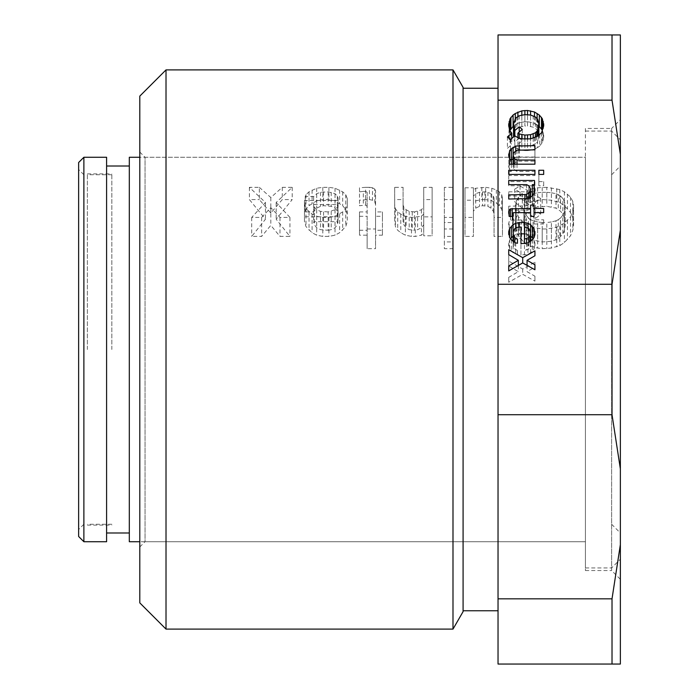 <?xml version="1.0" encoding="UTF-8"?>
<svg xmlns="http://www.w3.org/2000/svg" width="699" height="699" viewBox="0 0 699 699"><rect width="100%" height="100%" fill="white"/><g stroke="black" fill="none" stroke-linecap="round" stroke-linejoin="round"><path stroke-width="0.52" stroke-dasharray="3.5 2.62" d="M612.018 414.717L612.018 284.283L620.363 230.102L620.363 468.898L612.018 414.717L498.038 414.717L498.038 284.283L612.018 284.283M612.018 100.167L612.018 34.95L620.363 34.95L620.363 154.348L612.018 100.167L498.038 100.167L498.038 34.95L612.018 34.95M620.363 664.05L612.018 664.05L612.018 598.833L620.363 544.652L620.363 664.05M498.038 414.717L498.038 664.05L612.018 664.05M498.038 598.833L612.018 598.833M620.363 154.348L620.363 230.102M498.038 100.167L498.038 284.283M620.363 468.898L620.363 544.652M585.413 128.441L585.413 570.559L585.413 128.441L611.625 128.441L611.625 349.5L611.625 128.441L620.363 119.704L620.363 349.5L620.363 119.704M585.413 570.559L611.625 570.559L611.625 349.5L611.625 570.559L620.363 579.296L620.363 349.5L620.363 579.296M530.567 126.379L530.567 115.02L530.567 122.22L527.509 121.836L527.509 114.645L527.509 126.003L533.188 127.139L535.373 128.267L537.557 130.538L538.868 135.082L537.557 141.888L535.373 144.16L530.567 146.056L521.83 146.056L517.898 144.536L522.267 140.752L519.208 138.105L519.208 145.296M527.509 121.836L524.888 121.836L524.888 114.645L524.888 126.003L527.509 126.003M533.188 115.781L533.188 127.139M535.373 116.908L535.373 128.267M536.683 118.044L536.683 129.402M537.557 119.18L537.557 130.538M538.431 121.451L538.431 132.81M538.868 123.723L538.868 135.082M538.868 135.3L538.868 137.353M538.431 135.606L538.431 139.625M534.499 137.72L534.499 149.079L537.557 147.568L537.557 141.888M536.683 136.637L536.683 143.024M535.373 137.292L535.373 144.16M533.188 138.096L533.188 145.296M527.509 146.432L527.509 139.232L527.509 150.591L530.567 150.215L530.567 138.856L530.567 146.056M521.83 146.056L521.83 138.856L521.83 150.215L524.888 150.591L524.888 139.232L524.888 146.432M519.208 132.05L519.208 138.105L514.84 141.888L514.84 135.833L514.84 147.192L517.898 149.079L517.898 137.72L517.898 144.536M522.267 129.394L522.267 140.752M513.966 136.585L513.966 132.81L515.713 129.402L519.208 127.139L524.888 126.003M514.84 141.888L513.966 139.625M513.529 123.723L513.529 135.082M513.966 121.451L513.966 132.81M514.84 119.18L514.84 130.538M515.713 118.044L515.713 129.402M517.024 116.908L517.024 128.267M519.208 115.781L519.208 127.139M524.888 121.836L521.83 122.22L521.83 115.02L521.83 126.379M543.237 132.81L543.237 139.625L543.673 135.082L542.485 130.538M542.363 130.914L542.363 142.273L543.237 139.625M543.673 135.082L543.673 137.353M537.12 118.612L537.12 124.868L530.567 122.22M538.868 126.073L537.12 124.868M534.499 116.462L534.499 123.356M517.898 116.462L517.898 123.356L513.529 126.073M521.83 122.22L517.898 123.356M515.277 118.612L515.277 124.868M509.16 139.625L509.16 128.267L508.723 137.353L510.034 142.273L511.782 144.536L507.413 148.319L510.471 150.975L514.84 147.192M509.912 130.538L509.16 132.81M508.723 137.353L508.723 135.082M510.034 130.914L510.034 142.273M510.908 132.426L510.908 143.784M511.782 138.481L511.782 144.536M507.413 136.96L507.413 148.319M510.471 139.617L510.471 150.975M517.898 149.079L521.83 150.215M524.888 150.591L527.509 150.591M530.567 150.215L534.499 149.079M539.742 134.697L539.742 146.056L542.363 142.273M537.557 147.568L539.742 146.056M541.489 132.801L541.489 144.16M538.868 181.618L543.673 181.618L543.673 185.777L538.868 185.777L538.868 174.418L538.868 185.777M543.673 181.618L543.673 185.777M530.567 191.832L508.723 191.832L508.723 195.991L526.635 195.991L528.82 197.127L530.567 200.534L530.13 203.182L526.635 205.829L508.723 206.214L508.723 210.373L527.946 209.997L530.567 208.861L534.062 205.078L534.062 216.428L530.567 216.428L530.567 219.827L510.471 220.211L509.16 221.347L508.723 224.746L509.16 227.778L513.092 227.778L512.655 224.746L513.529 223.995L530.567 223.995L530.567 227.778L534.062 227.778L534.062 223.995L543.673 223.995L543.673 219.827L534.062 219.827L534.062 216.428L534.062 227.778M530.567 219.827L530.567 223.995M513.529 212.636L513.529 223.995M530.567 205.069L530.567 227.778M534.062 219.827L534.062 223.995M543.673 219.827L543.673 223.995M512.218 216.419L512.218 219.827M510.471 216.419L510.471 220.211M509.16 227.778L509.16 221.347M508.723 224.746L508.723 222.859M513.092 216.419L513.092 227.778M512.655 216.419L512.655 225.882M512.655 213.387L512.655 224.746M534.936 157.022L519.208 157.022L515.713 157.406L513.092 158.542L513.092 165.724L514.84 162.701L518.772 161.189L534.936 161.189L534.936 149.831L534.936 161.189M511.345 160.045L509.597 162.325L508.723 165.348L509.597 170.268L511.345 171.404L509.16 171.404L509.16 175.563L534.936 175.563L534.936 171.404L517.024 171.404L514.84 170.268L513.529 168.372L513.092 165.724M511.345 164.204L511.345 171.404M509.597 162.325L509.597 170.268M509.16 175.563L509.16 171.404M534.936 171.404L534.936 175.563M517.024 164.204L517.024 171.404M514.84 164.204L514.84 170.268M513.529 152.854L513.529 168.372M513.092 164.204L513.092 166.86M514.84 151.342L514.84 162.701M517.024 150.206L517.024 161.565M518.772 149.831L518.772 161.189M519.208 149.831L519.208 157.022M515.713 150.888L515.713 157.406M508.723 167.244L508.723 165.348M520.956 233.833L515.713 234.584L513.092 236.096L513.092 243.287L514.84 239.879L517.024 238.743L520.956 238.368L520.956 227.009M510.48 238.743L508.723 242.911L509.597 248.966L513.092 252.75L517.461 254.637L517.461 250.478L514.84 248.966L513.529 247.07L513.092 243.287M520.956 255.013L520.956 243.654L520.956 255.013L527.946 254.261L530.567 252.75L534.062 248.966L534.936 242.911L533.188 238.743M530.567 243.287L530.567 231.928L530.567 236.096L527.946 234.584L524.451 233.833L524.451 227.009L524.451 238.368L528.82 239.879L530.567 243.287L530.13 247.07L528.82 248.966L524.451 250.478L524.451 238.368M526.635 227.385L526.635 238.743M524.888 227.009L524.888 238.368M528.82 228.521L528.82 239.879M530.13 230.417L530.13 241.775M530.567 252.75L530.567 245.559M530.13 241.636L530.13 247.07M528.82 242.396L528.82 248.966M526.635 243.182L526.635 250.093M524.451 255.013L524.451 250.478M527.946 228.066L527.946 234.584M519.208 227.009L519.208 233.833M515.713 228.066L515.713 234.584M509.597 248.966L509.597 239.879M508.723 245.934L508.723 242.911M511.345 239.871L511.345 251.229M513.092 245.559L513.092 252.75M515.713 242.903L515.713 254.261M517.461 250.478L517.461 254.637M514.84 242.396L514.84 248.966M513.529 241.636L513.529 247.07M513.529 230.417L513.529 241.775M514.84 228.521L514.84 239.879M517.024 227.385L517.024 238.743M518.772 227.009L518.772 238.368M527.946 242.903L527.946 254.261M532.315 239.871L532.315 251.229M534.062 239.879L534.062 248.966M534.936 242.911L534.936 245.934M139.8 602.888L139.8 96.112M166.013 629.1L166.013 69.9M452.996 629.1L452.996 69.9M463.088 88.249L463.088 610.751L463.088 88.249M463.088 611.625L463.088 87.375M139.8 152.032L145.043 157.275L145.043 349.5L145.043 157.275L585.413 157.275L585.413 567.938L585.413 157.275L139.8 157.275M498.038 88.249L498.038 610.751L498.038 88.249M139.8 546.967L145.043 541.725L145.043 349.5L145.043 541.725L585.413 541.725L585.413 349.5L585.413 541.725L139.8 541.725M508.723 265.987L508.723 261.068L522.703 269.019L534.936 262.204L534.936 267.123L527.072 271.666L534.936 276.201L534.936 281.12L522.703 274.314L508.723 282.256L508.723 277.337L518.335 271.666L508.723 265.987L508.723 254.628L508.723 261.068M508.723 277.337L508.723 282.256M522.703 269.019L522.703 274.314M534.936 276.201L534.936 281.12M527.072 265.384L527.072 271.666M534.936 262.204L534.936 267.123M518.335 265.437L518.335 271.666M508.723 185.777L508.723 181.618L534.936 181.618L534.936 185.777L508.723 185.777L508.723 174.418L508.723 181.618M534.936 185.777L534.936 181.618M534.062 197.127L534.062 205.078L534.936 200.159L534.062 197.127L532.315 195.991L534.499 195.991L534.499 191.832L532.315 191.832M528.82 185.768L528.82 197.127M526.635 184.632L526.635 195.991M530.13 187.664L530.13 199.023M530.567 189.176L530.567 200.534M530.567 208.861L530.567 201.67M530.13 197.686L530.13 203.182M528.82 198.254L528.82 204.693M526.635 198.778L526.635 205.829M524.888 198.962L524.888 206.214M508.723 210.373L508.723 206.214M524.451 199.014L524.451 210.373M527.946 198.638L527.946 209.997M532.315 195.982L532.315 207.341M534.936 200.159L534.936 202.046M534.499 191.832L534.499 195.991M508.723 195.991L508.723 191.832M611.625 349.5L611.625 131.062L611.625 349.5M620.363 349.5L620.363 139.8L620.363 349.5M83.88 541.725L83.88 157.275M382.432 235.179L382.432 230.268L375.555 230.268L375.555 204.492L374.786 202.037L372.497 200.194L369.439 199.582L359.496 200.194L359.496 205.716L365.612 205.104L367.141 206.336L367.141 230.268L359.496 230.268L359.496 235.179L367.141 235.179L367.141 248.678L375.555 248.678L375.555 235.179L382.432 235.179L382.432 216.297L375.555 216.297L375.555 248.678M359.496 230.268L359.496 211.911L367.141 211.911L367.141 230.268M359.496 211.911L359.496 235.179M359.496 216.297L367.141 216.297L367.141 235.179M367.141 216.297L367.141 248.678M367.141 228.966L375.555 228.966M375.555 216.297L375.555 235.179M375.555 204.492L375.555 190.923L375.555 211.911L382.432 211.911L382.432 216.297M382.432 211.911L382.432 230.268M375.555 211.911L375.555 230.268M375.555 190.923L374.786 189.114L374.786 202.037M374.786 189.114L372.497 187.778L372.497 200.194M372.497 187.778L369.439 187.341L369.439 199.582M365.612 199.582L365.612 187.341L369.439 187.341M365.612 187.341L359.496 187.778L359.496 200.194M359.496 187.778L359.496 205.716M359.496 191.841L363.323 191.386L363.323 205.104M363.323 191.386L365.612 191.386L365.612 205.104M365.612 191.386L367.141 192.304L367.141 206.336M367.141 192.304L367.141 211.911M573.564 225.969L572.804 217.992L570.506 212.47L564.39 205.716L559.803 202.649L551.397 200.194L542.223 199.582L532.28 201.426L527.693 203.881L520.047 197.738L514.7 202.037L522.345 208.171L518.518 212.47L516.229 217.992L515.46 225.969L516.229 230.268L518.518 235.79L524.634 243.156L528.461 245.611L537.636 248.066L542.223 248.678L551.397 248.066L559.803 245.611L564.39 242.544L570.506 235.79L572.804 230.268L573.564 225.969L573.564 205.043L572.804 201.478L570.506 197.039L564.39 191.841L559.803 189.56L546.81 187.341L546.81 199.582M564.39 217.992L565.159 225.969L564.39 230.268L562.861 233.947L558.274 238.857L551.397 241.312L542.223 241.933L533.049 240.089L530.751 238.857L526.164 233.947L524.634 230.268L523.874 225.969L524.634 217.992L526.164 214.313L527.693 212.47L535.338 218.604L540.694 214.313L533.049 208.171L537.636 206.948L546.81 206.336L555.985 208.171L560.572 211.238L562.861 214.313L564.39 217.992L564.39 201.478L565.159 205.043L565.159 225.969M565.159 205.043L565.159 222.291M565.159 208.171L564.39 211.911L564.39 230.268M564.39 211.911L562.861 215.187L562.861 233.947M562.861 215.187L560.572 217.974L560.572 237.022M560.572 217.974L558.274 219.669L558.274 238.857M558.274 219.669L555.985 220.805L555.985 240.089M555.985 220.805L551.397 221.95L551.397 241.312M551.397 221.95L546.81 222.527L546.81 241.933M542.223 241.933L542.223 222.527L546.81 222.527M542.223 222.527L537.636 221.95L537.636 241.312M537.636 221.95L533.049 220.805L533.049 240.089M533.049 220.805L530.751 219.669L530.751 238.857M530.751 219.669L528.461 217.974L528.461 237.022M528.461 217.974L526.164 215.187L526.164 233.947M526.164 215.187L524.634 211.911L524.634 230.268M524.634 211.911L523.874 208.171L523.874 225.969M523.874 222.291L523.874 208.171M523.874 205.043L524.634 201.478L524.634 217.992M524.634 201.478L526.164 198.507L526.164 214.313M526.164 198.507L527.693 197.039L527.693 212.47M527.693 197.039L535.338 201.985L535.338 218.604M535.338 201.985L540.694 198.507L540.694 214.313M540.694 198.507L533.049 193.702L533.049 208.171M533.049 193.702L537.636 192.767L537.636 206.948M537.636 192.767L542.223 192.304L542.223 206.336M542.223 192.304L546.81 192.304L546.81 206.336M546.81 192.304L551.397 192.767L551.397 206.948M551.397 192.767L555.985 193.702L555.985 208.171M555.985 193.702L558.274 194.645L558.274 209.403M558.274 194.645L560.572 196.078L560.572 211.238M560.572 196.078L562.861 198.507L562.861 214.313M562.861 198.507L564.39 201.478M78.638 536.483L78.638 162.518M106.597 541.725L106.597 157.275M129.315 541.725L129.315 157.275M485.648 187.341L491.764 188.223L496.351 190.014L499.409 191.841L501.699 194.645L502.467 198.507L502.467 217.415L494.053 217.415L494.053 198.018L493.293 196.078L490.995 193.702L487.937 192.304L484.879 191.841L479.531 192.304L475.704 193.702L473.415 196.078L473.415 217.415L465.001 217.415L465.001 187.778L473.415 187.778L473.415 190.014L475.704 188.223L485.648 187.341L485.648 199.582L481.821 199.582L475.704 200.805L473.415 203.26L473.415 200.194L465.001 200.194L465.001 236.402L473.415 236.402L473.415 211.238L475.704 208.171L479.531 206.336L482.59 205.716L487.937 206.336L490.995 208.171L493.293 211.238L494.053 213.693L494.053 236.402L502.467 236.402L502.467 214.313L501.699 209.403L499.409 205.716L496.351 203.26L491.764 200.805L485.648 199.582M546.81 187.341L537.636 187.778L532.28 188.669L527.693 190.469L520.047 186.03L514.7 189.114L522.345 193.702L518.518 197.039L516.229 201.478L515.46 208.171L516.229 211.911L518.518 216.856L524.634 223.68L528.461 226.013L532.28 227.192L542.223 228.966L546.81 228.966L556.745 227.192L564.39 223.103L570.506 216.856L572.804 211.911L573.564 208.171M452.769 217.415L444.363 217.415L444.363 187.341L452.769 187.341L452.769 236.402L444.363 236.402L444.363 199.582L452.769 199.582L452.769 236.402M259.346 187.341L270.81 197.529L282.282 187.341L292.217 187.341L276.166 202.492L289.928 217.415L279.984 217.415L270.81 207.647L261.636 217.415L251.701 217.415L265.463 202.492L249.403 187.341L259.346 187.341L259.346 199.582L270.81 213.081L282.282 199.582L292.217 199.582L276.166 219.224L289.928 236.402L279.984 236.402L270.81 225.358L261.636 236.402L251.701 236.402L265.463 219.224L249.403 199.582L259.346 199.582M414.542 211.911L409.195 211.378L406.136 209.761L403.839 207.122L403.078 205.043L403.078 187.341L394.664 187.341L394.664 204.527L395.433 208.704L397.722 211.911L400.78 214.095L405.368 216.297L411.484 217.415L421.427 216.297L423.716 214.095L423.716 216.856L432.131 216.856L432.131 187.341L423.716 187.341L423.716 207.122L421.427 209.761L414.542 211.911L414.542 230.268L409.195 229.656L406.136 227.813L403.839 224.746L403.078 222.291L403.078 199.582L394.664 199.582L394.664 221.679L395.433 226.59L397.722 230.268L400.78 232.723L405.368 235.179L411.484 236.402L415.311 236.402L421.427 235.179L423.716 232.723L423.716 235.79L432.131 235.79L432.131 199.582L423.716 199.582L423.716 224.746L421.427 227.813L417.6 229.656L414.542 230.268M338.089 200.482L304.449 200.482L304.449 204.527L305.979 208.704L312.095 214.095L316.682 216.297L322.798 217.415L328.914 217.415L335.031 216.297L342.676 211.911L345.734 208.704L347.263 204.527L347.263 198.507L345.734 194.645L342.676 191.841L335.031 188.223L328.914 187.341L322.798 187.341L316.682 188.223L309.037 191.841L305.979 194.645L305.218 196.559L313.624 196.559L316.682 193.702L320.509 192.304L328.154 191.841L335.031 193.702L337.329 196.078L338.089 198.018L338.089 216.769L304.449 216.769L304.449 221.679L305.979 226.59L312.095 232.723L316.682 235.179L322.798 236.402L328.914 236.402L335.031 235.179L339.618 232.723L345.734 226.59L347.263 221.679L347.263 214.313L345.734 209.403L342.676 205.716L335.031 200.805L328.914 199.582L322.798 199.582L316.682 200.805L309.037 205.716L305.979 209.403L305.218 211.858L313.624 211.858L316.682 208.171L320.509 206.336L323.567 205.716L331.212 206.336L335.031 208.171L337.329 211.238L338.089 216.769M452.769 228.966L444.363 228.966L444.363 222.527L452.769 222.527L452.769 248.678L444.363 248.678L444.363 241.933L452.769 241.933L452.769 248.678M328.154 211.911L320.509 211.378L316.682 209.761L314.393 207.122L313.624 204.527L338.089 204.527L337.329 207.122L335.031 209.761L328.154 211.911L328.154 230.268L320.509 229.656L316.682 227.813L314.393 224.746L313.624 221.679L338.089 221.679L337.329 224.746L335.031 227.813L331.212 229.656L328.154 230.268M567.448 194.173L567.448 208.783M570.506 197.039L570.506 212.47M564.39 191.841L564.39 205.716M559.803 189.56L559.803 202.649M556.745 188.669L556.745 201.426M551.397 187.778L551.397 200.194M542.223 187.341L542.223 199.582M537.636 187.778L537.636 200.194M532.28 188.669L532.28 201.426M529.222 189.56L529.222 202.649M527.693 190.469L527.693 203.881M520.047 186.03L520.047 197.738M514.7 189.114L514.7 202.037M522.345 193.702L522.345 208.171M518.518 197.039L518.518 212.47M516.229 201.478L516.229 217.992M515.46 205.043L515.46 222.291M515.46 208.171L515.46 225.969M516.229 211.911L516.229 230.268M518.518 216.856L518.518 235.79M521.576 220.805L521.576 240.089M524.634 223.68L524.634 243.156M528.461 226.013L528.461 245.611M532.28 227.192L532.28 246.843M537.636 228.372L537.636 248.066M542.223 228.966L542.223 248.678M546.81 228.966L546.81 248.678M551.397 228.372L551.397 248.066M556.745 227.192L556.745 246.843M559.803 226.013L559.803 245.611M564.39 223.103L564.39 242.544M567.448 220.237L567.448 239.477M570.506 216.856L570.506 235.79M572.804 211.911L572.804 230.268M573.564 205.043L573.564 222.291M572.804 201.478L572.804 217.992M452.769 187.341L452.769 199.582M444.363 217.415L444.363 236.402M444.363 187.341L444.363 199.582M249.403 187.341L249.403 199.582M265.463 202.492L265.463 219.224M251.701 217.415L251.701 236.402M261.636 217.415L261.636 236.402M270.81 207.647L270.81 225.358M279.984 217.415L279.984 236.402M289.928 217.415L289.928 236.402M276.166 202.492L276.166 219.224M292.217 187.341L292.217 199.582M282.282 187.341L282.282 199.582M270.81 197.529L270.81 213.081M421.427 209.761L421.427 227.813M423.716 207.122L423.716 224.746M417.6 211.378L417.6 229.656M412.253 211.911L412.253 230.268M409.195 211.378L409.195 229.656M406.136 209.761L406.136 227.813M403.839 207.122L403.839 224.746M403.078 205.043L403.078 222.291M403.078 187.341L403.078 199.582M394.664 187.341L394.664 199.582M394.664 204.527L394.664 221.679M395.433 208.704L395.433 226.59M397.722 211.911L397.722 230.268M400.78 214.095L400.78 232.723M405.368 216.297L405.368 235.179M411.484 217.415L411.484 236.402M415.311 217.415L415.311 236.402M421.427 216.297L421.427 235.179M423.716 214.095L423.716 232.723M423.716 216.856L423.716 235.79M432.131 216.856L432.131 235.79M432.131 187.341L432.131 199.582M423.716 187.341L423.716 199.582M337.329 207.122L337.329 224.746M338.089 205.043L338.089 222.291M335.031 209.761L335.031 227.813M331.212 211.378L331.212 229.656M323.567 211.911L323.567 230.268M320.509 211.378L320.509 229.656M316.682 209.761L316.682 227.813M314.393 207.122L314.393 224.746M313.624 204.527L313.624 221.679M338.089 204.527L338.089 221.679M305.979 194.645L305.979 209.403M309.037 191.841L309.037 205.716M305.218 196.559L305.218 211.858M313.624 196.559L313.624 211.858M316.682 193.702L316.682 208.171M320.509 192.304L320.509 206.336M323.567 191.841L323.567 205.716M328.154 191.841L328.154 205.716M331.212 192.304L331.212 206.336M335.031 193.702L335.031 208.171M337.329 196.078L337.329 211.238M338.089 198.018L338.089 213.693M304.449 200.482L304.449 216.769M304.449 204.527L304.449 221.679M305.979 208.704L305.979 226.59M309.037 211.911L309.037 230.268M312.095 214.095L312.095 232.723M316.682 216.297L316.682 235.179M322.798 217.415L322.798 236.402M328.914 217.415L328.914 236.402M335.031 216.297L335.031 235.179M339.618 214.095L339.618 232.723M342.676 211.911L342.676 230.268M345.734 208.704L345.734 226.59M347.263 204.527L347.263 221.679M347.263 198.507L347.263 214.313M345.734 194.645L345.734 209.403M342.676 191.841L342.676 205.716M339.618 190.014L339.618 203.26M335.031 188.223L335.031 200.805M328.914 187.341L328.914 199.582M322.798 187.341L322.798 199.582M316.682 188.223L316.682 200.805M312.095 190.014L312.095 203.26M452.769 222.527L452.769 241.933M444.363 228.966L444.363 248.678M444.363 222.527L444.363 241.933M481.821 187.341L481.821 199.582M475.704 188.223L475.704 200.805M473.415 190.014L473.415 203.26M473.415 187.778L473.415 200.194M465.001 187.778L465.001 200.194M465.001 217.415L465.001 236.402M473.415 217.415L473.415 236.402M473.415 196.078L473.415 211.238M475.704 193.702L475.704 208.171M479.531 192.304L479.531 206.336M482.59 191.841L482.59 205.716M484.879 191.841L484.879 205.716M487.937 192.304L487.937 206.336M490.995 193.702L490.995 208.171M493.293 196.078L493.293 211.238M494.053 198.018L494.053 213.693M494.053 217.415L494.053 236.402M502.467 217.415L502.467 236.402M502.467 198.507L502.467 214.313M501.699 194.645L501.699 209.403M499.409 191.841L499.409 205.716M496.351 190.014L496.351 203.26M491.764 188.223L491.764 200.805M87.375 349.5L87.375 173.876L87.375 349.5M111.84 349.5L111.84 173.876L111.84 349.5M585.413 131.062L611.625 131.062L620.363 139.8M585.413 567.938L611.625 567.938L620.363 559.2M611.625 174.75L620.363 166.013M611.625 524.25L620.363 532.988M83.88 174.75L78.638 169.507M83.88 524.25L78.638 529.493M111.84 174.75L87.375 174.75M87.375 173.876L111.84 173.876M111.84 524.25L87.375 524.25M87.375 525.124L111.84 525.124"/><path stroke-width="1.05" d="M612.018 284.283L498.038 284.283L498.038 414.717L612.018 414.717L620.363 468.898L620.363 230.102L612.018 284.283L612.018 414.717M612.018 598.833L612.018 664.05L620.363 664.05L620.363 544.652L612.018 598.833L498.038 598.833L498.038 664.05L612.018 664.05M498.038 284.283L498.038 34.95L612.018 34.95L612.018 100.167L620.363 154.348L620.363 34.95L612.018 34.95M498.038 100.167L612.018 100.167M620.363 230.102L620.363 154.348M518.335 260.308L508.723 265.978L508.723 270.897L522.703 262.955L534.936 269.762L534.936 264.842L527.072 260.308L534.936 255.764L534.936 250.845L522.703 257.66L508.723 249.709L508.723 254.628L518.335 260.308L518.335 265.437M508.723 174.418L534.936 174.418L534.936 170.259L508.723 170.259L508.723 174.418L508.723 170.259M508.723 184.632L526.635 184.632L528.82 185.768L530.567 189.176L530.13 191.823L526.635 194.471L508.723 194.855L508.723 199.014L527.946 198.638L532.315 195.982L534.062 193.719L534.936 190.687L534.062 185.768L532.315 184.632L534.499 184.632L534.499 180.473L508.723 180.473L508.723 184.632L508.723 180.473M541.489 132.801L543.673 125.995L542.363 118.804L539.305 115.02L534.499 111.997L527.509 110.477L521.83 110.861L515.277 113.509L513.092 115.02L510.034 118.804L508.723 125.995L510.034 130.914L511.782 133.177L507.413 136.96L510.471 139.617L514.84 135.833L517.898 137.72L521.83 138.856L530.567 138.856L537.557 136.209L541.489 132.801M543.673 170.259L538.868 170.259L538.868 174.418L543.673 174.418L543.673 170.259L543.673 174.418M512.655 213.387L513.529 212.636L530.567 212.636L530.567 216.419L534.062 216.419L534.062 212.636L543.673 212.636L543.673 208.468L534.062 208.468L534.062 205.069L530.567 205.069L530.567 208.468L510.471 208.852L509.16 209.988L508.723 211.5L509.16 216.419L513.092 216.419L512.655 213.387M508.723 155.886L509.597 158.909L511.345 160.045L509.16 160.045L509.16 164.204L534.936 164.204L534.936 160.045L517.024 160.045L514.84 158.909L513.092 155.501L513.529 152.854L517.024 150.206L534.936 149.831L534.936 145.663L515.713 146.047L511.345 148.695L509.597 150.967L508.723 155.886L508.723 153.99M534.062 228.521L530.567 224.737L527.946 223.226L524.451 222.474L519.208 222.474L515.713 223.226L513.092 224.737L509.597 228.521L508.723 231.552L509.597 237.608L513.092 241.391L515.713 242.903L517.461 243.278L517.461 239.119L514.84 237.608L513.529 235.712L513.092 231.928L514.84 228.521L517.024 227.385L520.956 227.009L520.956 243.654L527.946 242.903L532.315 239.871L534.062 237.608L534.936 234.576L534.062 228.521L534.062 237.608M498.038 598.833L498.038 414.717M620.363 544.652L620.363 468.898M515.713 118.044L519.208 115.781L524.888 114.645L530.567 115.02L535.373 116.908L537.557 119.18L538.868 123.723L537.557 130.53L535.373 132.801L530.567 134.697L524.888 135.073L519.208 133.937L517.898 133.177L522.267 129.394L519.208 126.746L514.84 130.53L513.529 123.723L515.713 118.044M524.451 227.009L528.82 228.521L530.567 231.928L530.13 235.712L528.82 237.608L524.451 239.119L524.451 222.474M538.868 125.995L538.868 135.3M538.431 128.267L538.431 135.606M537.557 130.53L537.557 136.209M536.683 131.665L536.683 136.637M535.373 132.801L535.373 137.292M533.188 133.937L533.188 138.096M530.567 134.697L530.567 138.856M527.509 135.073L527.509 139.232M524.888 135.073L524.888 139.232M521.83 134.697L521.83 138.856M519.208 133.937L519.208 138.096M517.898 133.177L517.898 137.72M519.208 126.746L519.208 132.05M514.84 130.53L514.84 135.833M513.966 128.267L513.966 136.585M513.529 125.995L513.529 136.96M543.673 123.723L543.673 125.995M543.237 121.451L543.237 128.267M542.363 118.804L542.363 130.163L538.868 126.073M541.489 117.292L541.489 128.651M539.305 115.02L539.305 126.379M537.12 113.509L537.12 118.612M534.499 111.997L534.499 116.462M530.567 110.861L530.567 115.02M527.509 110.477L527.509 114.645M524.888 110.477L524.888 114.645M521.83 110.861L521.83 115.02M517.898 111.997L517.898 116.462M515.277 113.509L515.277 118.612M513.092 115.02L513.092 126.379L509.912 130.538M513.529 126.073L513.092 126.379M510.908 117.292L510.908 128.651M510.034 118.804L510.034 130.163M509.16 121.451L509.16 128.267M508.723 123.723L508.723 125.995M511.782 133.177L511.782 138.481M538.868 170.259L538.868 174.418M543.673 208.468L543.673 212.636M534.062 208.468L534.062 212.636M530.567 208.468L530.567 212.636M512.218 208.468L512.218 216.419M510.471 208.852L510.471 216.419M509.16 209.988L509.16 216.419M508.723 211.5L508.723 213.387M512.655 214.523L512.655 216.419M513.092 158.542L511.345 160.054M511.345 148.695L511.345 164.204M509.16 160.045L509.16 164.204M534.936 160.045L534.936 164.204M517.024 160.045L517.024 164.204M514.84 158.909L514.84 164.204M513.529 157.013L513.529 164.204M513.092 155.501L513.092 164.204M534.936 145.663L534.936 149.831M519.208 145.663L519.208 149.831M515.713 146.047L515.713 150.888M513.092 147.183L513.092 154.365M509.597 150.967L509.597 158.909M524.451 233.833L520.956 233.833M513.092 236.096L510.48 238.743M520.956 238.368L520.956 243.654M533.188 238.743L530.567 236.096M530.567 234.2L530.567 241.391M530.13 235.712L530.13 241.636M528.82 237.608L528.82 242.396M526.635 238.735L526.635 243.182M524.451 239.119L524.451 243.654M530.567 224.737L530.567 231.928M532.315 226.258L532.315 237.616M527.946 223.226L527.946 228.066M519.208 222.474L519.208 227.009M515.713 223.226L515.713 228.066M513.092 224.737L513.092 231.928M511.345 226.258L511.345 237.616M509.597 228.521L509.597 237.608M508.723 231.552L508.723 234.576M517.461 239.119L517.461 243.278M514.84 237.608L514.84 242.396M513.529 235.712L513.529 241.636M513.092 234.2L513.092 241.391M534.936 231.552L534.936 234.576M166.013 69.9L139.8 96.112L139.8 602.888L166.013 629.1L452.996 629.1L452.996 69.9L166.013 69.9L166.013 629.1M452.996 69.9L463.088 87.375L463.088 611.625L452.996 629.1M463.088 88.249L498.038 88.249M463.088 610.751L498.038 610.751M508.723 265.978L508.723 270.897M534.936 264.842L534.936 269.762M527.072 260.308L527.072 265.384M534.936 250.845L534.936 255.764M522.703 257.66L522.703 262.955M508.723 249.709L508.723 254.628M534.936 170.259L534.936 174.418M532.315 191.832L530.567 191.832M530.567 190.311L530.567 197.502M530.13 191.823L530.13 197.686M528.82 193.335L528.82 198.254M526.635 194.471L526.635 198.778M524.888 194.855L524.888 198.962M508.723 194.855L508.723 199.014M534.936 188.8L534.936 190.687M534.062 185.768L534.062 193.719M532.315 184.632L532.315 195.982M534.499 180.473L534.499 184.632M83.88 157.275L78.638 162.518L78.638 536.483L83.88 541.725L106.597 541.725L106.597 157.275L83.88 157.275L83.88 541.725M139.8 157.275L129.315 157.275L129.315 541.725L139.8 541.725M106.597 166.013L129.315 166.013M106.597 532.988L129.315 532.988"/></g></svg>
